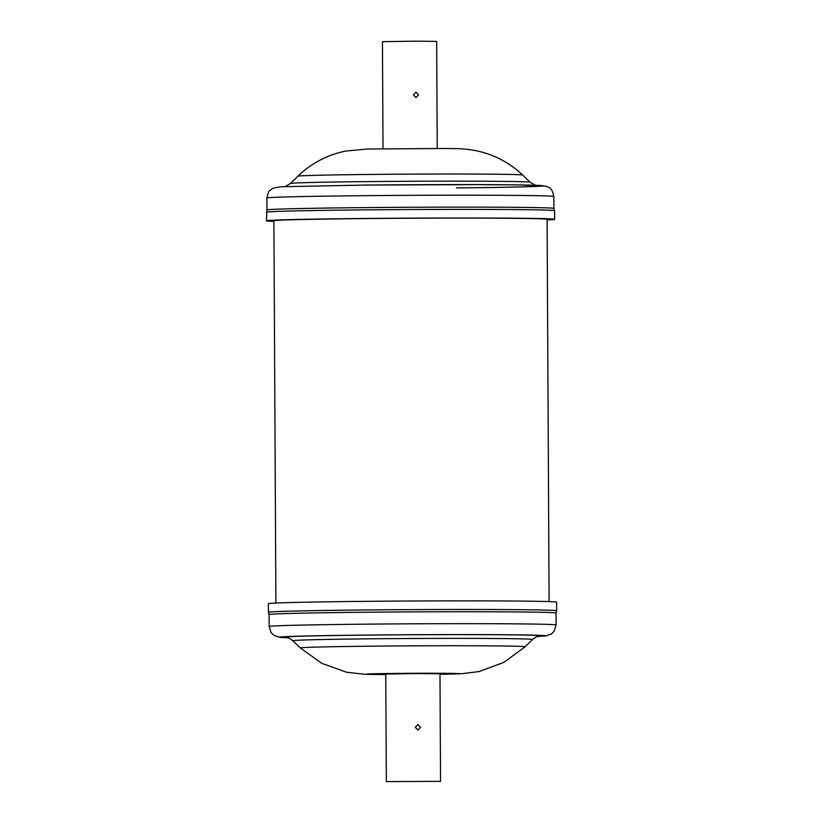 <?xml version="1.0" encoding="UTF-8"?>
<svg xmlns="http://www.w3.org/2000/svg" width="823" height="823" viewBox="0 0 823 823"><rect width="100%" height="100%" fill="white"/><g stroke="black" fill="none" stroke-linecap="round" stroke-linejoin="round"><path stroke-width="1.23" d="M417.94 730.032L420.553 727.306L417.919 724.59L415.265 727.316L417.94 730.032M440.542 781.325L439.976 673.78L417.652 673.533L385.771 674.058L386.337 781.613L440.542 781.325L386.337 781.613M386.471 612.055A143.48 1.924 -0.3 0 1 556.039 613.053L556.101 624.986A143.48 1.924 -0.3 0 0 386.532 623.978A143.48 1.924 -0.3 0 0 269.142 626.488L269.08 614.555A143.48 1.924 -0.3 0 1 386.471 612.055M556.626 602.179A144.128 1.934 179.7 0 0 386.296 601.171A144.128 1.934 179.7 0 0 268.37 603.691L268.421 612.291A144.128 1.934 -0.3 0 1 386.337 609.781A144.128 1.934 -0.3 0 1 556.677 610.789L556.626 602.179M413.311 94.933L415.975 97.649L418.547 94.923L415.944 92.207L413.311 94.933M437.229 148.418L436.663 41.397L415.677 41.15L382.458 41.675L383.014 148.706M553.858 196.512A143.48 1.924 179.7 0 0 360.443 195.72A143.48 1.924 179.7 0 0 266.899 198.014C268.031 192.87 269.07 190.319 270.016 190.37L273.39 188.056L280.931 186.77L364.075 185.082L477.731 184.619L520.157 184.928L545.916 186.142C547.923 188.169 551.256 184.938 553.858 196.512L553.92 208.435A143.48 1.924 179.7 0 0 360.505 207.653A143.48 1.924 179.7 0 0 266.961 209.927L266.374 220.821A144.128 1.934 179.7 0 0 273.905 221.397M547.1 219.967A144.128 1.934 179.7 0 0 554.63 219.309A144.128 1.934 179.7 0 0 360.34 218.517A144.128 1.934 179.7 0 0 266.374 220.821M549.095 601.603L547.1 219.35A136.597 1.831 179.7 0 0 438.834 218.126A136.597 1.831 179.7 0 0 273.894 220.78L275.9 603.033M287.577 637.743A132.729 1.78 -0.3 0 1 388.549 634.872A132.729 1.78 -0.3 0 1 537.789 636.436M385.771 674.582L365.001 674.304L346.606 672.237L321.803 663.369L300.354 647.968L292.823 640.767A119.891 1.605 -0.3 0 1 390.894 638.648A119.891 1.605 -0.3 0 1 532.574 639.512C537.666 635.551 535.999 637.311 539.199 636.117L539.178 636.117M286.61 637.506A128.851 1.728 -0.3 0 1 389.248 634.914A128.851 1.728 -0.3 0 1 538.756 636.189M300.354 647.968A112.391 1.512 -0.3 0 1 392.304 645.983A112.391 1.512 -0.3 0 1 525.115 646.785L532.574 639.512M385.771 674.572A46.644 0.628 -0.3 0 1 367.346 674.027A46.644 0.628 -0.3 0 1 404.391 673.348A46.644 0.628 -0.3 0 1 455.798 673.451A46.644 0.628 -0.3 0 1 439.986 674.284L460.973 673.79L478.945 671.578L503.748 662.453L525.115 646.785M456.508 187.942A132.729 1.78 179.7 0 0 534.755 185.237A132.729 1.78 179.7 0 0 364.126 185.082A132.729 1.78 179.7 0 0 364.023 185.082M535.392 185.247L530.177 182.243A119.891 1.605 179.7 0 0 368.581 181.595A119.891 1.605 179.7 0 0 290.426 183.498L285.252 186.564M297.885 176.215C311.516 163.119 327.533 154.724 345.938 151.031L367.49 149.014L445.943 148.479C457.495 148.685 460.664 148.49 470.067 149.673L476.301 150.743C493.985 154.477 509.427 162.573 522.646 175.042A112.391 1.512 179.7 0 0 371.152 174.435A112.391 1.512 179.7 0 0 297.885 176.215L290.426 183.498M553.92 208.425L554.579 210.709A144.128 1.934 179.7 0 0 360.289 209.916A144.128 1.934 179.7 0 0 266.323 212.221M537.748 636.446L546.122 635.881L551.4 633.947L554.218 631.138L556.101 624.986M292.823 640.767C287.69 636.858 289.377 638.607 286.157 637.434M556.039 613.073L556.677 610.789M266.899 198.014L266.961 209.937M554.579 210.709L554.63 219.309M522.646 175.042L530.177 182.243M269.08 614.575L268.421 612.291M287.608 637.753L279.985 637.362L273.977 635.428L271.117 632.661L269.142 626.488"/></g></svg>
